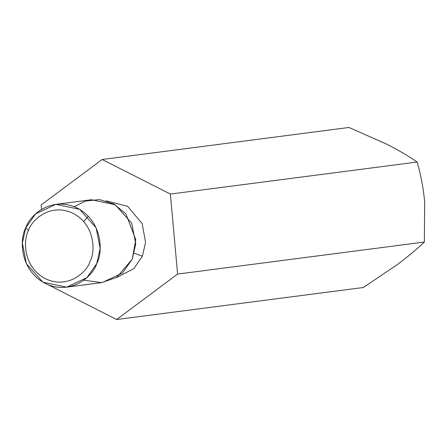 <?xml version="1.0" encoding="UTF-8"?>
<svg xmlns="http://www.w3.org/2000/svg" width="447" height="447" viewBox="0 0 447 447"><rect width="100%" height="100%" fill="white"/><g stroke="black" fill="none" stroke-linecap="round" stroke-linejoin="round"><path stroke-width="0.67" d="M386.923 144.252L386.934 144.252C398.825 150.376 408.904 156.305 417.157 162.032C420.705 174.174 423.203 187.343 424.65 201.536L424.382 242.045C417.308 248.806 408.435 256.215 397.763 264.272C408.435 256.215 417.308 248.806 424.382 242.045L177.599 274.072L116.606 319.527L48.371 284.862L116.606 319.527L363.383 287.499L116.606 319.527L177.599 274.072L424.382 242.045L424.65 201.536C423.203 187.343 420.705 174.174 417.157 162.032C408.904 156.305 398.825 150.376 386.923 144.252L348.939 127.473L102.156 159.501L170.38 194.059L417.157 162.032L170.38 194.059L177.599 274.072L170.38 194.059L102.156 159.501L348.939 127.473L386.906 144.241M41.158 204.955L102.156 159.501L41.158 204.955L41.56 209.403L41.158 204.955M363.383 287.499L397.763 264.272L363.383 287.499M142.369 256.226L133.737 268.714L116.064 277.777L133.737 268.714L142.369 256.226L145.566 242.375L142.18 223.64L127.68 206.374L106.079 200.809L127.68 206.374L142.18 223.64L145.566 242.375L142.369 256.226L134.323 253.22L142.369 256.226M74.286 206.715L85.438 201.049L99.463 199.585L114.041 204.061L125.976 214.029L135.737 239.642L132.295 259.098L116.684 277.408L101.631 282.616L83.818 280.185M25.803 227.802L35.604 213.889L55.881 204.357L79.627 209.347L96.116 227.853L100.156 248.471L96.703 263.719L86.902 277.632L66.625 287.164L42.878 282.169L26.39 263.669L22.35 243.045L25.803 227.802C19.662 238.089 19.104 269.597 45.119 283.398C71.581 296.177 93.406 275.447 96.703 263.719C102.844 253.427 103.402 221.924 77.387 208.118C50.93 195.339 29.1 216.069 25.803 227.802L28.524 230.456C23.199 239.374 22.719 266.675 45.264 278.643C68.195 289.717 87.115 271.748 89.97 261.584C95.295 252.667 95.781 225.361 73.23 213.398C50.299 202.323 31.379 220.287 28.524 230.456C31.379 220.287 50.299 202.323 73.23 213.398C95.781 225.361 95.295 252.667 89.97 261.584C87.115 271.748 68.195 289.717 45.264 278.643C22.719 266.675 23.199 239.374 28.524 230.456L25.803 227.802M66.625 287.164L102.218 282.543L122.5 273.011L132.295 259.098L135.748 243.855L131.714 223.232L115.22 204.732L91.473 199.736L55.881 204.357M83.706 221.589L88.288 216.27"/></g></svg>
